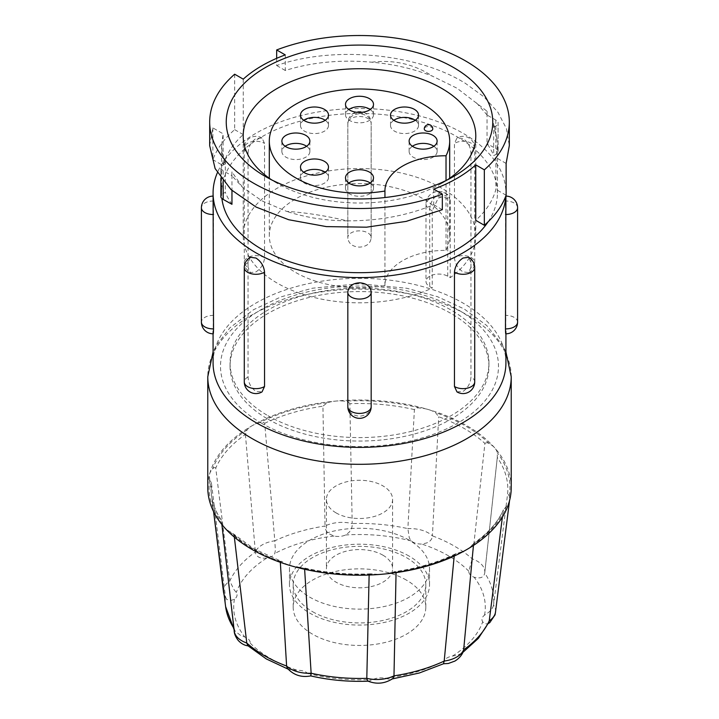<?xml version="1.0" encoding="UTF-8"?>
<svg xmlns="http://www.w3.org/2000/svg" width="719" height="719" viewBox="0 0 719 719"><rect width="100%" height="100%" fill="white"/><g stroke="black" fill="none" stroke-linecap="round" stroke-linejoin="round"><path stroke-width="0.54" stroke-dasharray="3.6 2.7" d="M409.021 540.104A70.031 40.426 0 0 0 332.699 531.341A70.031 40.426 0 0 0 289.469 568.693A70.031 40.426 0 0 0 309.979 597.282A70.031 40.426 0 0 0 386.301 606.045A70.031 40.426 0 0 0 429.531 568.693A70.031 40.426 0 0 0 409.021 540.104M409.021 556.048A70.031 40.426 0 0 0 332.699 547.285A70.031 40.426 0 0 0 289.469 584.637A70.031 40.426 0 0 0 309.979 613.226A70.031 40.426 0 0 0 386.301 621.989A70.031 40.426 0 0 0 429.531 584.637A70.031 40.426 0 0 0 409.021 556.048M312.612 611.707A66.31 38.287 0 0 0 384.881 620.003A66.31 38.287 0 0 0 425.81 584.637A66.31 38.287 0 0 0 406.388 557.567A66.31 38.287 0 0 0 334.119 549.262A66.31 38.287 0 0 0 293.19 584.637A66.31 38.287 0 0 0 312.612 611.707M406.388 580.089A66.31 38.287 0 0 0 334.119 571.785A66.31 38.287 0 0 0 293.19 607.16A66.31 38.287 0 0 0 312.612 634.23A66.31 38.287 0 0 0 384.881 642.534A66.31 38.287 0 0 0 425.81 607.16A66.31 38.287 0 0 0 406.388 580.089M488.758 622.492L487.347 623.948L485.019 623.759L482.692 621.863C481.254 619.436 481.874 617.208 484.534 615.158L488.03 612.786C490.969 610.584 492.812 608.031 493.549 605.146A134.246 77.508 0 0 0 484.732 573.016L484.822 571.776A26.199 15.126 0 0 0 472.23 558.861A134.246 77.508 0 0 0 432.389 535.853C432.128 539.286 430.151 541.677 426.457 543.025L421.792 544.058C417.353 544.094 413.856 543.07 411.313 540.976L409.318 537.983L407.862 528.636A134.246 77.508 0 0 0 352.202 523.549C352.418 526.991 351.312 529.957 348.886 532.455L345.65 534.972C342.1 536.509 338.227 536.859 334.029 536.032L329.877 534.19C326.66 532.204 325.033 529.49 325.015 526.029A134.246 77.508 0 0 0 274.811 540.805L275.359 550.233L274.802 553.459C273.49 555.904 270.721 557.504 266.488 558.259L261.761 558.079C257.95 557.423 255.811 555.401 255.344 552.039A134.246 77.508 0 0 0 229.756 581.033L233.981 589.562L236.308 592.456C237.737 594.883 237.126 597.121 234.466 599.161L230.97 600.527L226.593 599.421L225.451 596.725A134.246 77.508 0 0 0 225.613 606.575M443.578 663.736L444.198 660.86C445.51 658.415 448.279 656.815 452.512 656.061L457.239 655.234L461.391 653.418L463.503 650.938M367.625 680.983L370.114 680.866L373.35 679.347C376.891 677.81 380.764 677.46 384.971 678.287L389.123 679.122L393.059 678.403M287.223 668.131L289.631 669.695L297.208 670.261C301.647 670.225 305.144 671.249 307.687 673.344L310.878 675.869M233.918 628.325A134.246 77.508 0 0 0 234.268 628.855L235.131 631.165L240.541 635.416L244.864 637.07C248.486 638.535 250.266 640.557 250.203 643.119L249.277 645.32L247.848 645.671M484.732 573.016L497.386 456.61L484.768 572.728A26.199 15.126 0 0 1 484.732 573.016C484.094 576.279 482 577.905 478.459 577.896L474.136 577.249C470.514 575.775 468.734 573.762 468.797 571.201L472.23 558.861L484.912 443.434A148.33 85.642 0 0 0 438.707 416.75L435.579 412.679A26.199 15.126 0 0 0 428.38 409.551A26.199 15.126 0 0 0 419.779 408.024C417.487 407.619 415.699 408.149 414.405 409.605L407.862 528.636A26.199 15.126 0 0 1 432.389 535.853L438.707 416.75M234.241 631.111A26.199 15.126 0 0 1 234.178 630.096A26.199 15.126 0 0 1 234.268 628.855L221.659 522.407A26.199 15.126 0 0 0 224.31 527.378A26.199 15.126 0 0 0 229.712 531.53L233.387 533.84L234.349 537.129M280.347 562.339L280.293 561.566C280.832 560.973 281.866 561.296 283.421 562.537A26.199 15.126 0 0 0 290.62 565.655A26.199 15.126 0 0 0 299.221 567.183L302.915 567.633L304.631 569.277M369.135 575.029L370.806 573.825L374.24 574.041A26.199 15.126 0 0 0 383.236 574.13A26.199 15.126 0 0 0 391.747 572.441L394.758 571.632L396.061 572.621M234.088 534.891A148.33 85.642 0 0 0 254.616 549.72A148.33 85.642 0 0 0 280.293 561.566L281.03 561.188L254.184 548.921L233.387 533.84M245.422 434.429L255.344 552.039A26.199 15.126 0 0 1 274.811 540.805L264.7 423.293C263.379 422.08 261.671 421.873 259.577 422.673A26.199 15.126 0 0 0 252.216 425.666A26.199 15.126 0 0 0 247.039 429.917L245.422 434.429A148.33 85.642 0 0 0 215.745 468.051L229.756 581.033A26.199 15.126 0 0 0 223.429 590.892A26.199 15.126 0 0 0 223.492 591.962M224.04 594.155A26.199 15.126 0 0 0 225.451 596.725L211.485 483.599A148.33 85.642 0 0 0 211.566 495.391A148.33 85.642 0 0 0 221.704 520.862L221.614 520.457C215.997 512.323 212.644 503.974 211.566 495.391L213.624 511.694M414.405 409.605A148.33 85.642 0 0 0 349.856 403.701L352.202 523.549A26.199 15.126 0 0 0 325.015 526.029L322.93 406.163A148.33 85.642 0 0 0 264.7 423.293M484.768 572.728A26.199 15.126 0 0 0 484.822 571.776M454.201 556.048L454.3 555.023L455.612 553.801L459.423 552.534A26.199 15.126 0 0 0 466.784 549.55A26.199 15.126 0 0 0 471.961 545.299C472.913 543.825 473.453 543.357 473.578 543.897L473.435 545.451M495.508 612.085A26.199 15.126 0 0 0 495.571 610.988A26.199 15.126 0 0 0 493.549 605.146L507.515 494.726A148.33 85.642 0 0 0 497.296 457.464L497.341 452.808A26.199 15.126 0 0 0 494.69 447.838A26.199 15.126 0 0 0 489.288 443.677C487.581 442.527 486.125 442.446 484.912 443.434M502.392 517.06L503.381 509.834C497.916 522.228 487.931 533.453 473.426 543.501L473.578 543.897A148.33 85.642 0 0 0 503.255 510.274L506.446 506.23A26.199 15.126 0 0 0 509.358 501.314A26.199 15.126 0 0 0 509.609 500.038A26.199 15.126 0 0 0 509.223 496.11C508.746 494.546 508.18 494.088 507.515 494.726M221.856 524.466L221.659 522.407A150.442 86.855 0 0 1 209.777 479.097L211.485 483.599M215.745 468.051C214.756 467.26 213.696 467.575 212.554 468.986A26.199 15.126 0 0 0 209.642 473.902A26.199 15.126 0 0 0 209.382 477.344A26.199 15.126 0 0 0 209.777 479.097M349.856 403.701C348.715 402.02 347.016 401.175 344.761 401.166A26.199 15.126 0 0 0 335.764 401.085A26.199 15.126 0 0 0 327.253 402.766L322.93 406.163M511.227 487.608A151.727 87.601 0 0 0 494.69 447.838A151.727 87.601 0 0 0 466.784 425.666A151.727 87.601 0 0 0 428.38 409.551A151.727 87.601 0 0 0 335.764 401.085A151.727 87.601 0 0 0 252.216 425.666A151.727 87.601 0 0 0 209.642 473.902A151.727 87.601 0 0 0 207.773 487.608M267.971 419.168A129.447 74.731 0 0 0 409.039 435.363A129.447 74.731 0 0 0 488.947 366.322A129.447 74.731 0 0 0 451.029 313.475A129.447 74.731 0 0 0 309.961 297.271A129.447 74.731 0 0 0 230.053 366.322A129.447 74.731 0 0 0 267.971 419.168M267.971 415.699A129.447 74.731 0 0 0 409.039 431.903A129.447 74.731 0 0 0 488.947 362.852A129.447 74.731 0 0 0 451.029 310.006A129.447 74.731 0 0 0 309.961 293.81A129.447 74.731 0 0 0 230.053 362.852A129.447 74.731 0 0 0 267.971 415.699M505.924 362.852A146.424 84.536 0 0 0 463.036 303.076A146.424 84.536 0 0 0 303.463 284.751A146.424 84.536 0 0 0 213.076 362.852M347.834 292.049L347.834 406.406C348.535 412.284 352.418 415.546 359.5 416.202C366.582 415.555 370.465 412.284 371.166 406.406L371.166 292.049M456.951 391.873L463.036 391.442C467.934 387.927 470.577 383.101 470.954 376.963L470.954 262.606L468.626 257.312M505.763 333.805L505.457 201.05C505.61 195.658 505.763 194.732 505.924 198.255L505.763 196.116A11.675 11.675 0 0 1 505.924 196.107M470.954 267.315L468.626 272.609L463.036 271.89C457.922 268.502 455.064 263.801 454.462 257.788L454.462 143.432L456.951 138.048L463.036 138.479C467.934 141.994 470.577 146.82 470.954 152.958L470.954 267.315A11.675 6.741 0 0 0 471.287 267.126A11.675 6.741 0 0 0 474.711 262.363A11.675 6.741 0 0 0 471.287 257.6A11.675 6.741 0 0 0 454.785 257.6A11.675 6.741 0 0 0 454.462 257.788M505.834 196.008A146.424 84.536 0 0 0 505.924 193.052A146.424 84.536 0 0 0 463.036 133.276A146.424 84.536 0 0 0 320.225 111.616A146.424 84.536 0 0 0 217.354 172.767M250.374 257.312L248.046 262.606L248.046 376.963C248.432 383.092 251.066 387.918 255.964 391.442L262.049 391.873M488.129 221.803A137.931 79.638 0 0 0 497.431 193.052A137.931 79.638 0 0 0 457.032 136.745A137.931 79.638 0 0 0 306.716 119.48A137.931 79.638 0 0 0 221.569 193.052A137.931 79.638 0 0 0 221.883 198.471M285.263 54.896L285.263 70.489C311.731 62.22 340.563 59.452 371.768 62.194C393.131 64.045 413.344 68.7 432.416 76.16L457.032 88.23L487.042 111.211L487.042 143.674A137.931 79.638 180 0 1 493.665 155.502A8.484 4.898 0 0 0 498.105 151.197A8.484 4.898 0 0 0 498.069 150.756A8.484 4.898 0 0 0 495.921 148.653A8.484 4.898 0 0 0 495.831 148.608L487.042 143.674M493.665 123.461L493.782 127.002L496.883 138.542L493.665 123.461L493.665 155.502M496.883 138.542L497.44 145.651L495.894 157.533L495.894 189.331A137.931 79.638 180 0 1 475.753 220.32M433.737 189.133L433.737 204.726C407.269 215.619 378.437 220.985 347.232 220.832C325.06 215.655 304.838 212.491 286.584 211.359L261.968 200.853L242.411 187.183L231.806 175.598L231.958 171.85L231.958 190.472M506.122 163.438L495.894 157.533M506.122 195.235L495.894 189.331M276.671 58.338L276.671 65.537C333.706 45.495 417.254 53.251 465.436 83.377L484.04 96.939L497.916 112.263L506.428 128.638L509.322 145.651M493.782 127.002C496.811 125.915 498.24 124.324 498.069 122.239L498.069 150.756M498.105 151.197L498.069 122.239L495.921 120.109L487.194 115.121L487.042 111.211M476.589 102.988L487.194 115.121M285.263 70.489L276.671 65.537M371.768 62.194C393.94 59.506 414.162 64.162 432.416 76.16M347.232 220.832C325.869 220.715 305.656 217.56 286.584 211.359M433.737 204.726L442.329 209.687M209.678 145.651L212.878 127.892L223.106 133.806L223.106 165.595A137.931 79.638 180 0 1 243.247 134.597L243.247 79.153M222.117 152.707L225.335 160.445L225.218 164.058L222.117 152.707L221.56 145.651L223.106 133.806M225.218 164.058C222.189 165.127 220.76 166.682 220.931 168.722L223.169 170.843L231.806 175.598M220.895 178.186L220.895 168.282L220.931 178.24M212.878 127.892L212.878 159.69L223.106 165.595M234.664 74.201L234.664 129.645A149.813 86.496 0 0 0 212.878 159.69M243.247 134.597L234.664 129.645M225.335 160.445L225.335 192.485A8.484 4.898 0 0 0 220.895 196.79M231.958 204.313A137.931 79.638 180 0 1 225.335 192.485M242.411 187.183L231.958 171.85M271.674 179.885A116.289 67.137 0 0 0 277.273 183.354L265.266 176.416L277.273 183.354A116.289 67.137 0 0 0 441.727 183.354A116.289 67.137 0 0 0 447.326 179.885M441.727 188.207A116.289 67.137 0 0 0 314.994 173.647A116.289 67.137 0 0 0 243.211 235.679A116.289 67.137 0 0 0 277.273 283.151A116.289 67.137 0 0 0 432.227 288.067L429.728 286.62A12.735 7.352 0 0 1 425.999 281.417A12.735 7.352 0 0 1 433.854 274.631A12.735 7.352 0 0 1 447.73 276.222L450.238 277.669A116.289 67.137 0 0 0 475.789 235.679A116.289 67.137 0 0 0 441.727 188.207M384.944 285.632A90.19 52.074 0 0 1 295.725 272.492A90.19 52.074 0 0 1 269.31 235.679A90.19 52.074 0 0 1 324.988 187.569A90.19 52.074 0 0 1 423.275 198.857A90.19 52.074 0 0 1 449.69 235.679A90.19 52.074 0 0 1 446.023 250.365A60.693 35.042 0 0 0 384.935 285.407A60.693 35.042 0 0 0 384.944 285.632L384.944 197.536M446.023 250.365L446.023 180.532M432.766 128.944A4.242 2.454 0 0 0 431.526 127.218A4.242 2.454 0 0 0 425.522 127.218A4.242 2.454 0 0 0 424.282 128.944M303.76 172.263A14.003 8.089 0 0 0 300.479 177.458A14.003 8.089 0 0 0 309.125 184.927A14.003 8.089 0 0 0 324.386 183.174A14.003 8.089 0 0 0 328.493 177.458A14.003 8.089 0 0 0 325.213 172.263M303.76 120.28A14.003 8.089 0 0 0 300.479 125.483A14.003 8.089 0 0 0 309.125 132.952A14.003 8.089 0 0 0 324.386 131.2A14.003 8.089 0 0 0 328.493 125.483A14.003 8.089 0 0 0 325.213 120.28M393.787 120.28A14.003 8.089 0 0 0 390.507 125.483A14.003 8.089 0 0 0 399.153 132.952A14.003 8.089 0 0 0 414.423 131.2A14.003 8.089 0 0 0 418.521 125.483A14.003 8.089 0 0 0 415.24 120.28M412.391 146.272A14.003 8.089 0 0 0 409.12 151.466A14.003 8.089 0 0 0 417.766 158.944A14.003 8.089 0 0 0 433.027 157.191A14.003 8.089 0 0 0 437.125 151.466A14.003 8.089 0 0 0 433.854 146.272M348.769 109.54A14.003 8.089 0 0 0 345.497 114.734A14.003 8.089 0 0 0 354.143 122.212A14.003 8.089 0 0 0 369.404 120.459A14.003 8.089 0 0 0 373.503 114.734A14.003 8.089 0 0 0 370.231 109.54M285.146 146.272A14.003 8.089 0 0 0 281.875 151.466A14.003 8.089 0 0 0 290.521 158.944A14.003 8.089 0 0 0 305.782 157.191A14.003 8.089 0 0 0 309.88 151.466A14.003 8.089 0 0 0 306.609 146.272M348.769 183.003A14.003 8.089 0 0 0 345.497 188.198A14.003 8.089 0 0 0 354.143 195.676A14.003 8.089 0 0 0 369.404 193.923A14.003 8.089 0 0 0 373.503 188.198A14.003 8.089 0 0 0 370.231 183.003M432.227 210.784L429.728 209.337A12.735 7.352 180 0 1 425.999 204.142A12.735 7.352 180 0 1 429.728 198.947A12.735 7.352 180 0 1 447.73 198.947L450.238 200.394L447.847 194.705L438.204 198.219L432.227 210.784L432.227 288.067M450.238 200.394L450.238 277.669M213.076 196.107A11.675 11.675 0 0 1 213.237 196.107L213.076 198.255C213.228 194.723 213.39 195.658 213.543 201.05L213.237 333.805M248.046 152.958C248.432 146.82 251.066 141.994 255.964 138.479L262.049 138.048L264.538 143.432L264.538 257.788C263.936 263.801 261.078 268.502 255.964 271.89L250.374 272.609L248.046 267.315L248.046 152.958A11.675 6.741 0 0 1 247.713 152.77A11.675 6.741 0 0 1 244.289 148.006A11.675 6.741 0 0 1 247.713 143.243A11.675 6.741 0 0 1 264.215 143.243A11.675 6.741 0 0 1 264.538 143.432M347.834 123.515C348.535 117.637 352.418 114.375 359.5 113.719C366.582 114.366 370.465 117.637 371.166 123.515L371.139 238.429A11.675 11.675 0 0 0 371.175 237.603A11.675 6.741 0 0 0 359.5 230.862A11.675 6.741 0 0 0 347.825 237.603A11.675 6.741 0 0 0 347.834 237.872L347.834 123.515A11.675 6.741 0 0 1 347.825 123.246A11.675 6.741 0 0 1 359.5 116.505A11.675 6.741 0 0 1 371.175 123.246A11.675 11.675 0 0 0 359.5 111.571A11.675 11.675 0 0 0 347.825 123.246L347.825 237.603A11.675 11.675 0 0 0 347.861 238.438L347.834 237.872C348.535 243.57 352.418 246.662 359.5 247.129C366.582 246.653 370.465 243.57 371.166 237.872A11.675 6.741 0 0 0 371.175 237.603L371.175 123.246A11.675 6.741 0 0 1 371.166 123.515M382.912 555.176A33.101 19.116 180 0 1 392.601 568.693A33.101 19.116 180 0 1 372.172 586.353A33.101 19.116 180 0 1 336.088 582.21A33.101 19.116 180 0 1 326.399 568.693A33.101 19.116 180 0 1 346.828 551.033A33.101 19.116 180 0 1 382.912 555.176M336.088 512.899A33.101 19.116 180 0 1 326.399 499.39A33.101 19.116 180 0 1 346.828 481.73A33.101 19.116 180 0 1 382.912 485.873A33.101 19.116 180 0 1 392.601 499.39A33.101 19.116 180 0 1 372.172 517.042A33.101 19.116 180 0 1 336.088 512.899M452.512 656.061A125.798 72.628 0 0 0 482.692 621.863M384.971 678.287A125.798 72.628 0 0 0 444.198 660.86M307.687 673.344A125.798 72.628 0 0 0 373.35 679.347M250.203 643.119A125.798 72.628 0 0 0 270.542 658.514A125.798 72.628 0 0 0 297.208 670.261M234.466 599.161A125.798 72.628 0 0 0 244.864 637.07M266.488 558.259A125.798 72.628 0 0 0 236.308 592.456M334.029 536.032A125.798 72.628 0 0 0 274.802 553.459M411.313 540.976A125.798 72.628 0 0 0 345.65 534.972M468.797 571.201A125.798 72.628 0 0 0 421.792 544.058M484.534 615.158A125.798 72.628 0 0 0 474.136 577.249M304.595 568.72A148.33 85.642 0 0 0 369.144 574.616M229.712 531.53A150.442 86.855 0 0 0 253.124 549.019A150.442 86.855 0 0 0 283.421 562.537M396.07 572.153A148.33 85.642 0 0 0 454.3 555.023M391.747 572.441A150.442 86.855 0 0 0 459.423 552.534M299.221 567.183A150.442 86.855 0 0 0 374.24 574.041M247.039 429.917A150.442 86.855 0 0 0 212.554 468.986M327.253 402.766A150.442 86.855 0 0 0 259.577 422.673M419.779 408.024A150.442 86.855 0 0 0 344.761 401.166M489.288 443.677A150.442 86.855 0 0 0 435.579 412.679M509.223 496.11A150.442 86.855 0 0 0 497.341 452.808M471.961 545.299A150.442 86.855 0 0 0 506.446 506.23M511.227 376.72A151.727 87.601 0 0 0 466.784 314.778A151.727 87.601 0 0 0 301.441 295.788A151.727 87.601 0 0 0 207.773 376.72M261.213 423.06A138.992 80.249 0 0 0 457.787 423.06A138.992 80.249 0 0 0 457.787 309.574A138.992 80.249 0 0 0 261.213 309.574A138.992 80.249 0 0 0 261.213 423.06M470.954 152.958A11.675 6.741 0 0 0 471.287 152.77A11.675 6.741 0 0 0 474.711 148.006A11.675 6.741 0 0 0 471.287 143.243A11.675 6.741 0 0 0 454.785 143.243A11.675 6.741 0 0 0 454.462 143.432M517.59 322.139A11.675 6.741 0 0 0 505.924 315.398A11.675 6.741 0 0 0 505.457 315.407M517.59 207.782A11.675 6.741 0 0 0 505.924 201.041A11.675 6.741 0 0 0 505.457 201.05M495.831 120.064L495.831 148.608M223.169 170.843L223.169 181.161M447.73 276.222L447.73 198.947A12.735 7.352 -60 0 0 445.097 193.114A12.735 7.352 -60 0 0 435.283 196.53A12.735 7.352 -60 0 0 429.728 209.337L429.728 286.62M474.711 381.915A11.675 6.741 0 0 0 471.287 377.151A11.675 6.741 0 0 0 470.954 376.963M474.711 267.558A11.675 6.741 0 0 0 471.287 262.794A11.675 6.741 0 0 0 470.954 262.606M248.046 376.963A11.675 6.741 0 0 0 247.713 377.151A11.675 6.741 0 0 0 244.289 381.915M248.046 262.606A11.675 6.741 0 0 0 247.713 262.794A11.675 6.741 0 0 0 244.289 267.558M213.543 315.407A11.675 6.741 0 0 0 213.076 315.398A11.675 6.741 0 0 0 201.41 322.139M213.543 201.05A11.675 6.741 0 0 0 213.076 201.041A11.675 6.741 0 0 0 201.41 207.782M264.538 257.788A11.675 6.741 0 0 0 264.215 257.6A11.675 6.741 0 0 0 247.713 257.6A11.675 6.741 0 0 0 244.289 262.363A11.675 6.741 0 0 0 247.713 267.126A11.675 6.741 0 0 0 248.046 267.315M289.469 584.637L289.469 568.693M293.19 607.16L293.19 584.637M368.685 681.163L368.092 681.181M288.103 669.128L289.631 669.695M235.131 631.165L234.052 629.511M392.268 678.934L391.145 679.104M462.946 652.304L461.391 653.418M234.178 630.096L234.196 630.734M223.429 590.892L223.438 591.548M224.211 595.521L226.593 599.421M487.347 623.948L488.264 623.544M495.562 611.662L495.571 610.988M455.621 553.801C437.763 562.447 417.478 568.396 394.758 571.632M370.806 573.825C347.331 574.814 324.7 572.746 302.915 567.633M209.382 477.344L213.606 511.667M509.609 500.038L509.537 500.649M505.924 351.951L502.608 345.354L486.736 325.509L464.15 308.945L437.404 296.659L406.882 288.283L359.374 283.735L312.522 288.202L281.066 296.848L253.645 309.646L229.927 327.783L216.419 345.309L213.076 351.951M488.947 366.322L488.947 362.852M505.924 333.805L505.924 331.666M505.924 195.775L505.924 193.052M468.626 272.609A11.675 11.675 0 0 0 474.711 262.363L474.711 148.006A11.675 11.675 0 0 0 456.951 138.048M497.431 193.052L497.431 145.651M243.211 235.679L243.211 135.873M449.69 235.679L449.69 178.258M269.31 235.679L269.31 178.258M328.493 177.458L328.493 167.069M328.493 125.483L328.493 115.085M418.521 125.483L418.521 115.085M437.125 151.466L437.125 141.077M373.503 114.734L373.503 104.345M309.88 151.466L309.88 141.077M373.503 188.198L373.503 177.809M300.479 177.458L300.479 167.069M300.479 125.483L300.479 115.085M390.507 125.483L390.507 115.085M409.12 151.466L409.12 141.077M345.497 114.734L345.497 104.345M281.875 151.466L281.875 141.077M345.497 188.198L345.497 177.809M384.935 285.407L384.935 190.805M447.847 194.705L445.097 193.114A12.735 12.735 0 0 0 425.999 204.142L425.999 281.417M475.789 235.679L475.789 135.873M441.727 183.354L453.734 176.416M221.569 193.052L221.569 145.651M213.076 333.805L213.076 331.666M262.049 138.048A11.675 11.675 0 0 0 244.289 148.006L244.289 262.363A11.675 11.675 0 0 0 250.374 272.609M230.053 366.322L230.053 362.852M425.81 607.16L425.81 584.637M429.531 584.637L429.531 568.693M326.399 499.39L326.399 568.693M392.601 499.39L392.601 568.693"/><path stroke-width="1.08" d="M288.103 669.128L266.3 658.937L247.848 645.671L246.77 643.02A134.246 77.508 0 0 0 264.574 655.746A134.246 77.508 0 0 0 286.611 666.028L287.223 668.131C293.613 675.159 301.495 677.729 310.878 675.869L311.138 673.236A134.246 77.508 0 0 0 366.798 678.332L367.625 680.983C376.558 684.587 385.033 683.724 393.059 678.403L393.985 675.842A134.246 77.508 0 0 0 444.189 661.076L443.641 663.089M234.349 537.129L246.77 643.02A26.199 15.126 0 0 1 234.241 631.111L221.856 524.466M392.268 678.934L419.294 673.002L443.578 663.745L448.288 663.493L454.911 661.067C459.171 658.433 462.029 655.063 463.503 650.938L463.656 649.832A134.246 77.508 0 0 0 489.244 620.848L488.758 622.492L478.351 638.364L462.946 652.304M369.144 574.616L366.798 678.332A26.199 15.126 0 0 0 393.985 675.842L396.07 572.153M280.293 561.566L286.611 666.028A26.199 15.126 0 0 0 311.138 673.236L304.595 568.72M213.606 511.667L223.492 591.962A26.199 15.126 0 0 0 224.04 594.155M454.201 556.048L444.189 661.076A26.199 15.126 0 0 0 463.656 649.832L473.435 545.451M502.392 517.06L489.244 620.848A26.199 15.126 0 0 0 495.508 612.085L509.609 500.038M213.076 351.951L207.773 376.72L207.773 487.608A151.727 87.601 0 0 0 224.31 527.378A151.727 87.601 0 0 0 252.216 549.55A151.727 87.601 0 0 0 290.62 565.655A151.727 87.601 0 0 0 383.236 574.13A151.727 87.601 0 0 0 466.784 549.55A151.727 87.601 0 0 0 509.358 501.314A151.727 87.601 0 0 0 511.227 487.608L511.227 376.72L505.924 351.951M213.076 333.805L213.076 362.852A146.424 84.536 0 0 0 255.964 422.628A146.424 84.536 0 0 0 415.537 440.954A146.424 84.536 0 0 0 505.924 362.852L505.924 333.805M371.166 292.049C370.465 286.351 366.582 283.268 359.5 282.792C352.418 283.259 348.535 286.351 347.834 292.049A11.675 6.741 0 0 0 347.825 292.318A11.675 6.741 0 0 0 359.5 299.059A11.675 6.741 0 0 0 371.175 292.318A11.675 6.741 0 0 0 371.166 292.049L371.139 291.492M347.861 291.492L347.834 292.049M468.626 257.312L463.036 258.031C457.922 261.419 455.064 266.12 454.462 272.133L454.462 386.48L456.951 391.873A11.675 11.675 0 0 0 474.711 381.915L474.711 267.558A11.675 11.675 0 0 0 468.626 257.312M505.924 195.775L505.457 328.871C505.61 334.254 505.763 335.189 505.924 331.666M217.354 172.767A146.424 84.536 0 0 0 213.076 193.052A146.424 84.536 0 0 0 255.964 252.827A146.424 84.536 0 0 0 413.164 271.71A146.424 84.536 0 0 0 505.834 196.008M264.538 272.133C263.936 266.12 261.078 261.419 255.964 258.031L250.374 257.312A11.675 11.675 0 0 0 244.289 267.558A11.675 6.741 0 0 0 247.713 272.321A11.675 6.741 0 0 0 264.215 272.321A11.675 6.741 0 0 0 264.538 272.133L264.538 386.48L262.049 391.873A11.675 11.675 0 0 1 244.289 381.915A11.675 6.741 0 0 0 247.713 386.678A11.675 6.741 0 0 0 264.215 386.678A11.675 6.741 0 0 0 264.538 386.48M221.883 198.471A137.931 79.638 0 0 0 261.968 249.367A137.931 79.638 0 0 0 488.129 221.803M484.336 169.837L484.336 225.281L475.753 220.32L475.753 164.876L484.336 169.837A149.813 86.496 0 0 0 509.313 122.014A149.813 86.496 0 0 0 465.436 60.854A149.813 86.496 0 0 0 276.671 49.944L276.671 58.338M276.671 49.944L285.263 54.896A137.931 79.638 0 0 0 243.247 79.153L234.664 74.201A149.813 86.496 0 0 0 209.687 122.014A149.813 86.496 0 0 0 288.661 198.228A149.813 86.496 0 0 0 442.329 194.094L433.737 189.133A137.931 79.638 0 0 0 475.753 164.876M509.313 122.014L509.313 145.651L506.122 163.438L506.122 195.235A149.813 86.496 0 0 1 484.336 225.281M442.329 194.094L442.329 209.687L406.154 221.398L366.555 227.186L326.426 226.62L288.687 219.726L256.126 207.072L230.997 189.582L215.116 168.57L209.678 145.651L209.687 122.014M220.931 178.24L220.931 197.24A8.484 4.898 0 0 0 223.169 199.388L231.958 204.313L231.958 190.472M220.895 178.186L220.895 196.79A8.484 4.898 0 0 0 220.931 197.24M265.266 176.416A133.267 76.942 0 0 0 453.734 176.416A133.267 76.942 0 0 0 453.734 67.613A133.267 76.942 0 0 0 265.266 67.613A133.267 76.942 0 0 0 265.266 176.416L265.266 176.416M447.326 179.885A116.289 67.137 0 0 0 475.789 135.873A116.289 67.137 0 0 0 441.727 88.401A116.289 67.137 0 0 0 314.994 73.85A116.289 67.137 0 0 0 243.211 135.873A116.289 67.137 0 0 0 271.674 179.885M446.023 155.762A90.19 52.074 0 0 0 449.69 141.077A90.19 52.074 0 0 0 423.275 104.255A90.19 52.074 0 0 0 324.988 92.967A90.19 52.074 0 0 0 269.31 141.077A90.19 52.074 0 0 0 295.725 177.89A90.19 52.074 0 0 0 384.944 191.029A60.693 35.042 0 0 1 384.935 190.805A60.693 35.042 0 0 1 446.023 155.762L446.023 180.532M349.596 172.093A14.003 8.089 0 0 0 345.497 177.809A14.003 8.089 0 0 0 354.143 185.277A14.003 8.089 0 0 0 369.404 183.525A14.003 8.089 0 0 0 373.503 177.809A14.003 8.089 0 0 0 364.857 170.34A14.003 8.089 0 0 0 349.596 172.093M285.973 135.361A14.003 8.089 0 0 0 281.875 141.077A14.003 8.089 0 0 0 290.521 148.545A14.003 8.089 0 0 0 305.782 146.793A14.003 8.089 0 0 0 309.88 141.077A14.003 8.089 0 0 0 301.234 133.608A14.003 8.089 0 0 0 285.973 135.361M349.596 98.629A14.003 8.089 0 0 0 345.497 104.345A14.003 8.089 0 0 0 354.143 111.813A14.003 8.089 0 0 0 369.404 110.061A14.003 8.089 0 0 0 373.503 104.345A14.003 8.089 0 0 0 364.857 96.876A14.003 8.089 0 0 0 349.596 98.629M413.218 135.361A14.003 8.089 0 0 0 409.12 141.077A14.003 8.089 0 0 0 417.766 148.545A14.003 8.089 0 0 0 433.027 146.793A14.003 8.089 0 0 0 437.125 141.077A14.003 8.089 0 0 0 428.479 133.608A14.003 8.089 0 0 0 413.218 135.361M394.614 109.369A14.003 8.089 0 0 0 390.507 115.085A14.003 8.089 0 0 0 399.153 122.554A14.003 8.089 0 0 0 414.423 120.801A14.003 8.089 0 0 0 418.521 115.085A14.003 8.089 0 0 0 409.875 107.616A14.003 8.089 0 0 0 394.614 109.369M304.577 109.369A14.003 8.089 0 0 0 300.479 115.085A14.003 8.089 0 0 0 309.125 122.554A14.003 8.089 0 0 0 324.386 120.801A14.003 8.089 0 0 0 328.493 115.085A14.003 8.089 0 0 0 319.847 107.616A14.003 8.089 0 0 0 304.577 109.369M304.577 161.344A14.003 8.089 0 0 0 300.479 167.069A14.003 8.089 0 0 0 309.125 174.537A14.003 8.089 0 0 0 324.386 172.785A14.003 8.089 0 0 0 328.493 167.069A14.003 8.089 0 0 0 319.847 159.591A14.003 8.089 0 0 0 304.577 161.344M424.282 128.944A4.242 2.454 0 0 0 425.522 130.678A4.242 2.454 0 0 0 430.151 131.209A4.242 2.454 0 0 0 432.766 128.944A4.242 4.242 0 0 0 426.403 125.268A4.242 4.242 0 0 0 424.282 128.944M325.213 172.263A14.003 8.089 0 0 0 304.577 171.742A14.003 8.089 0 0 0 303.76 172.263M325.213 120.28A14.003 8.089 0 0 0 304.577 119.767A14.003 8.089 0 0 0 303.76 120.28M415.24 120.28A14.003 8.089 0 0 0 394.614 119.767A14.003 8.089 0 0 0 393.787 120.28M433.854 146.272A14.003 8.089 0 0 0 413.218 145.75A14.003 8.089 0 0 0 412.391 146.272M370.231 109.54A14.003 8.089 0 0 0 349.596 109.018A14.003 8.089 0 0 0 348.769 109.54M306.609 146.272A14.003 8.089 0 0 0 285.973 145.75A14.003 8.089 0 0 0 285.146 146.272M370.231 183.003A14.003 8.089 0 0 0 349.596 182.482A14.003 8.089 0 0 0 348.769 183.003M384.944 197.536L384.944 191.029M213.076 331.666C213.228 335.189 213.39 334.263 213.543 328.871L213.076 193.052M234.052 629.511L225.613 606.575A134.246 77.508 0 0 0 233.918 628.325M207.773 376.72A151.727 87.601 0 0 0 252.216 438.662A151.727 87.601 0 0 0 417.559 457.644A151.727 87.601 0 0 0 511.227 376.72M347.834 406.406A11.675 6.741 0 0 0 347.825 406.675A11.675 6.741 0 0 0 359.5 413.407A11.675 6.741 0 0 0 371.175 406.675L371.175 292.318A11.675 11.675 0 0 0 371.139 291.483M505.457 328.871A11.675 6.741 0 0 0 505.924 328.88A11.675 6.741 0 0 0 517.59 322.139L517.59 207.782A11.675 11.675 0 0 0 505.924 196.107M505.457 214.514A11.675 6.741 0 0 0 505.924 214.523A11.675 6.741 0 0 0 517.59 207.782M454.462 386.48A11.675 6.741 0 0 0 454.785 386.678A11.675 6.741 0 0 0 471.287 386.678A11.675 6.741 0 0 0 474.711 381.915M454.462 272.133A11.675 6.741 0 0 0 454.785 272.321A11.675 6.741 0 0 0 471.287 272.321A11.675 6.741 0 0 0 474.711 267.558M223.169 181.161L223.169 199.388M213.237 333.805A11.675 11.675 0 0 1 201.41 322.139A11.675 6.741 0 0 0 213.076 328.88A11.675 6.741 0 0 0 213.543 328.871M213.076 196.107A11.675 11.675 0 0 0 201.41 207.782A11.675 6.741 0 0 0 213.076 214.523A11.675 6.741 0 0 0 213.543 214.514M368.685 681.163C348.652 681.945 329.275 680.183 310.563 675.869M234.178 630.096C234.187 630.482 233.72 634.643 238.286 640.494C241.296 643.685 244.631 645.482 248.28 645.878M223.438 591.548L224.211 595.521M225.613 606.575L213.624 511.694M488.264 623.544L489.765 622.645L495.058 614.844L495.562 611.662M347.861 291.483A11.675 11.675 0 0 0 347.825 292.318L347.825 406.675A11.675 11.675 0 0 0 359.5 418.341A11.675 11.675 0 0 0 371.175 406.675M505.763 333.805A11.675 11.675 0 0 0 517.59 322.139M449.69 178.258L449.69 141.077M269.31 178.258L269.31 141.077M244.289 381.915L244.289 267.558M201.41 322.139L201.41 207.782"/></g></svg>
